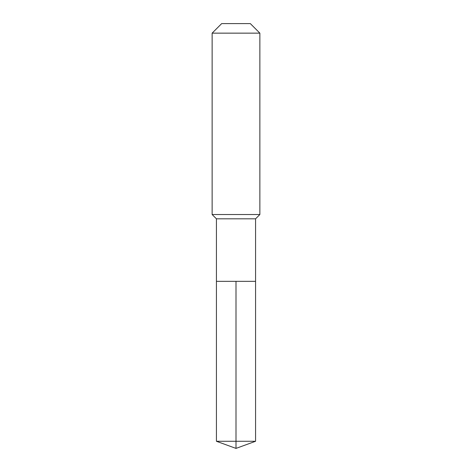 <?xml version="1.0" encoding="UTF-8"?>
<svg xmlns="http://www.w3.org/2000/svg" width="472" height="472" viewBox="0 0 472 472"><rect width="100%" height="100%" fill="white"/><g stroke="black" fill="none" stroke-linecap="round" stroke-linejoin="round"><path stroke-width="0.71" d="M216.43 281.341L216.43 218.819L255.57 218.819L255.57 281.341L216.43 281.341L236 281.341L236 441.279L236 281.341L255.57 281.341L255.57 441.279L216.43 441.279L216.43 281.341L216.43 441.279L236 448.4L236 441.279L236 448.4L216.43 441.279M255.57 218.819L259.865 214.524L212.135 214.524L216.43 218.819M259.865 33.146L250.319 23.6L221.681 23.6L212.135 33.146L259.865 33.146L259.865 214.524M212.135 33.146L212.135 214.524M236 448.4L255.57 441.279"/></g></svg>
